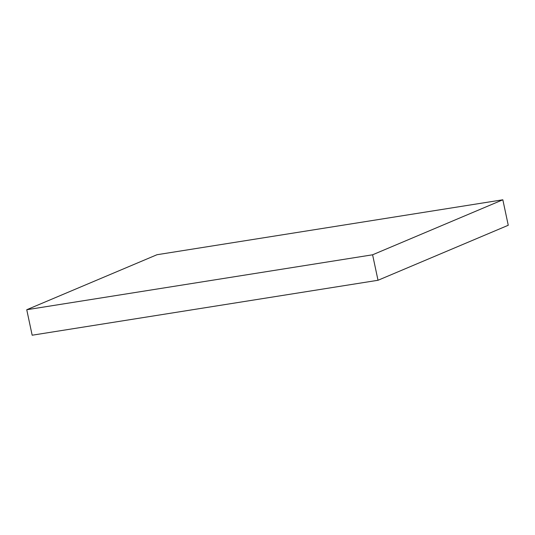 <?xml version="1.0" encoding="UTF-8"?>
<svg xmlns="http://www.w3.org/2000/svg" width="535" height="535" viewBox="0 0 535 535"><rect width="100%" height="100%" fill="white"/><g stroke="black" fill="none" stroke-linecap="round" stroke-linejoin="round"><path stroke-width="0.8" d="M378.018 280.273L508.25 225.268L502.833 199.789L156.982 254.727L26.75 309.732L32.167 335.211L378.018 280.273L372.601 254.794L502.833 199.789M26.75 309.732L372.601 254.794"/></g></svg>
